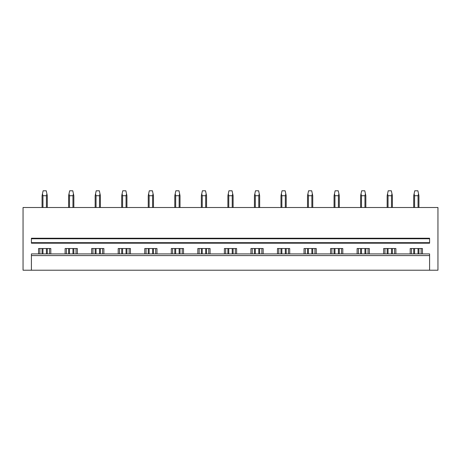 <?xml version="1.0" encoding="UTF-8"?>
<svg xmlns="http://www.w3.org/2000/svg" width="461" height="461" viewBox="0 0 461 461"><rect width="100%" height="100%" fill="white"/><g stroke="black" fill="none" stroke-linecap="round" stroke-linejoin="round"><path stroke-width="0.69" d="M429.589 270.215L437.95 270.215L437.95 207.508L23.05 207.508L23.05 270.215L429.589 270.215L429.589 253.907L31.411 253.907L31.411 255.584L429.589 255.584M65.116 253.907L65.116 248.525L77.344 248.525L77.344 253.907M91.658 253.907L91.658 248.525L103.886 248.525L103.886 253.907M118.206 253.907L118.206 248.525L130.434 248.525L130.434 253.907M144.748 253.907L144.748 248.525L156.976 248.525L156.976 253.907M171.296 253.907L171.296 248.525L183.524 248.525L183.524 253.907M197.838 253.907L197.838 248.525L210.066 248.525L210.066 253.907M224.386 253.907L224.386 248.525L236.614 248.525L236.614 253.907M250.934 253.907L250.934 248.525L263.162 248.525L263.162 253.907M277.476 253.907L277.476 248.525L289.704 248.525L289.704 253.907M304.024 253.907L304.024 248.525L316.252 248.525L316.252 253.907M330.566 253.907L330.566 248.525L342.794 248.525L342.794 253.907M357.114 253.907L357.114 248.525L369.342 248.525L369.342 253.907M383.656 253.907L383.656 248.525L395.884 248.525L395.884 253.907M410.204 253.907L410.204 248.525L422.432 248.525L422.432 253.907M38.568 253.907L38.568 248.525L50.796 248.525L50.796 253.907M31.411 242.676L31.411 243.201L429.589 243.201L429.589 242.676L31.411 242.676L31.411 238.758L429.589 238.758L429.589 242.676M429.589 238.758L429.589 238.233L31.411 238.233L31.411 238.758M31.411 255.584L31.411 270.215M39.877 253.907L39.877 248.525M49.488 253.907L49.488 248.525M66.419 253.907L66.419 248.525M76.036 253.907L76.036 248.525M92.966 253.907L92.966 248.525M102.584 253.907L102.584 248.525M119.514 253.907L119.514 248.525M129.126 253.907L129.126 248.525M146.056 253.907L146.056 248.525M155.674 253.907L155.674 248.525M172.604 253.907L172.604 248.525M182.216 253.907L182.216 248.525M199.146 253.907L199.146 248.525M208.764 253.907L208.764 248.525M225.694 253.907L225.694 248.525M235.306 253.907L235.306 248.525M252.236 253.907L252.236 248.525M261.854 253.907L261.854 248.525M278.784 253.907L278.784 248.525M288.396 253.907L288.396 248.525M305.326 253.907L305.326 248.525M314.944 253.907L314.944 248.525M331.874 253.907L331.874 248.525M341.486 253.907L341.486 248.525M358.416 253.907L358.416 248.525M368.034 253.907L368.034 248.525M384.964 253.907L384.964 248.525M394.581 253.907L394.581 248.525M411.512 253.907L411.512 248.525M421.123 253.907L421.123 248.525M42.948 253.907L42.948 248.525M42.948 207.508L42.948 195.729L42.464 193.851L42.072 195.729L42.072 207.508M46.417 253.907L46.417 248.525M46.417 207.508L46.417 195.729L42.948 195.729M42.072 253.907L42.072 248.525M46.417 195.729L46.901 193.851L46.256 190.785L43.109 190.785L42.464 193.851M47.299 253.907L47.299 248.525M47.299 207.508L47.299 195.729L46.901 193.851M69.496 253.907L69.496 248.525M69.496 207.508L69.496 195.729L69.012 193.851L68.614 195.729L68.614 207.508M72.959 253.907L72.959 248.525M72.959 207.508L72.959 195.729L69.496 195.729M68.614 253.907L68.614 248.525M72.959 195.729L73.443 193.851L72.803 190.785L69.657 190.785L69.012 193.851M73.841 253.907L73.841 248.525M73.841 207.508L73.841 195.729L73.443 193.851M96.044 253.907L96.044 248.525M96.044 207.508L96.044 195.729L95.56 193.851L95.162 195.729L95.162 207.508M99.507 253.907L99.507 248.525M99.507 207.508L99.507 195.729L96.044 195.729M95.162 253.907L95.162 248.525M99.507 195.729L99.991 193.851L99.346 190.785L96.199 190.785L95.56 193.851M100.389 253.907L100.389 248.525M100.389 207.508L100.389 195.729L99.991 193.851M122.586 253.907L122.586 248.525M122.586 207.508L122.586 195.729L122.102 193.851L121.704 195.729L121.704 207.508M126.055 253.907L126.055 248.525M126.055 207.508L126.055 195.729L122.586 195.729M121.704 253.907L121.704 248.525M126.055 195.729L126.539 193.851L125.893 190.785L122.747 190.785L122.102 193.851M126.931 253.907L126.931 248.525M126.931 207.508L126.931 195.729L126.539 193.851M149.134 253.907L149.134 248.525M149.134 207.508L149.134 195.729L148.649 193.851L148.252 195.729L148.252 207.508M152.597 253.907L152.597 248.525M152.597 207.508L152.597 195.729L149.134 195.729M148.252 253.907L148.252 248.525M152.597 195.729L153.081 193.851L152.435 190.785L149.289 190.785L148.649 193.851M153.478 253.907L153.478 248.525M153.478 207.508L153.478 195.729L153.081 193.851M175.676 253.907L175.676 248.525M175.676 207.508L175.676 195.729L175.192 193.851L174.8 195.729L174.8 207.508M179.145 253.907L179.145 248.525M179.145 207.508L179.145 195.729L175.676 195.729M174.8 253.907L174.8 248.525M179.145 195.729L179.629 193.851L178.983 190.785L175.837 190.785L175.192 193.851M180.02 253.907L180.02 248.525M180.02 207.508L180.02 195.729L179.629 193.851M202.223 253.907L202.223 248.525M202.223 207.508L202.223 195.729L201.739 193.851L201.342 195.729L201.342 207.508M205.687 253.907L205.687 248.525M205.687 207.508L205.687 195.729L202.223 195.729M201.342 253.907L201.342 248.525M205.687 195.729L206.171 193.851L205.525 190.785L202.385 190.785L201.739 193.851M206.568 253.907L206.568 248.525M206.568 207.508L206.568 195.729L206.171 193.851M228.765 253.907L228.765 248.525M228.765 207.508L228.765 195.729L228.281 193.851L227.89 195.729L227.89 207.508M232.235 253.907L232.235 248.525M232.235 207.508L232.235 195.729L228.765 195.729M227.89 253.907L227.89 248.525M232.235 195.729L232.719 193.851L232.073 190.785L228.927 190.785L228.281 193.851M233.11 253.907L233.11 248.525M233.11 207.508L233.11 195.729L232.719 193.851M255.313 253.907L255.313 248.525M255.313 207.508L255.313 195.729L254.829 193.851L254.432 195.729L254.432 207.508M258.777 253.907L258.777 248.525M258.777 207.508L258.777 195.729L255.313 195.729M254.432 253.907L254.432 248.525M258.777 195.729L259.261 193.851L258.615 190.785L255.475 190.785L254.829 193.851M259.658 253.907L259.658 248.525M259.658 207.508L259.658 195.729L259.261 193.851M281.855 253.907L281.855 248.525M281.855 207.508L281.855 195.729L281.371 193.851L280.98 195.729L280.98 207.508M285.324 253.907L285.324 248.525M285.324 207.508L285.324 195.729L281.855 195.729M280.98 253.907L280.98 248.525M285.324 195.729L285.808 193.851L285.163 190.785L282.017 190.785L281.371 193.851M286.2 253.907L286.2 248.525M286.2 207.508L286.2 195.729L285.808 193.851M308.403 253.907L308.403 248.525M308.403 207.508L308.403 195.729L307.919 193.851L307.522 195.729L307.522 207.508M311.867 253.907L311.867 248.525M311.867 207.508L311.867 195.729L308.403 195.729M307.522 253.907L307.522 248.525M311.867 195.729L312.351 193.851L311.711 190.785L308.565 190.785L307.919 193.851M312.748 253.907L312.748 248.525M312.748 207.508L312.748 195.729L312.351 193.851M334.945 253.907L334.945 248.525M334.945 207.508L334.945 195.729L334.461 193.851L334.069 195.729L334.069 207.508M338.414 253.907L338.414 248.525M338.414 207.508L338.414 195.729L334.945 195.729M334.069 253.907L334.069 248.525M338.414 195.729L338.898 193.851L338.253 190.785L335.107 190.785L334.461 193.851M339.296 253.907L339.296 248.525M339.296 207.508L339.296 195.729L338.898 193.851M361.493 253.907L361.493 248.525M361.493 207.508L361.493 195.729L361.009 193.851L360.611 195.729L360.611 207.508M364.956 253.907L364.956 248.525M364.956 207.508L364.956 195.729L361.493 195.729M360.611 253.907L360.611 248.525M364.956 195.729L365.44 193.851L364.801 190.785L361.655 190.785L361.009 193.851M365.838 253.907L365.838 248.525M365.838 207.508L365.838 195.729L365.44 193.851M388.041 253.907L388.041 248.525M388.041 207.508L388.041 195.729L387.557 193.851L387.159 195.729L387.159 207.508M391.504 253.907L391.504 248.525M391.504 207.508L391.504 195.729L388.041 195.729M387.159 253.907L387.159 248.525M391.504 195.729L391.988 193.851L391.343 190.785L388.197 190.785L387.557 193.851M392.386 253.907L392.386 248.525M392.386 207.508L392.386 195.729L391.988 193.851M414.583 253.907L414.583 248.525M414.583 207.508L414.583 195.729L414.099 193.851L413.701 195.729L413.701 207.508M418.052 253.907L418.052 248.525M418.052 207.508L418.052 195.729L414.583 195.729M413.701 253.907L413.701 248.525M418.052 195.729L418.536 193.851L417.891 190.785L414.744 190.785L414.099 193.851M418.928 253.907L418.928 248.525M418.928 207.508L418.928 195.729L418.536 193.851"/></g></svg>
